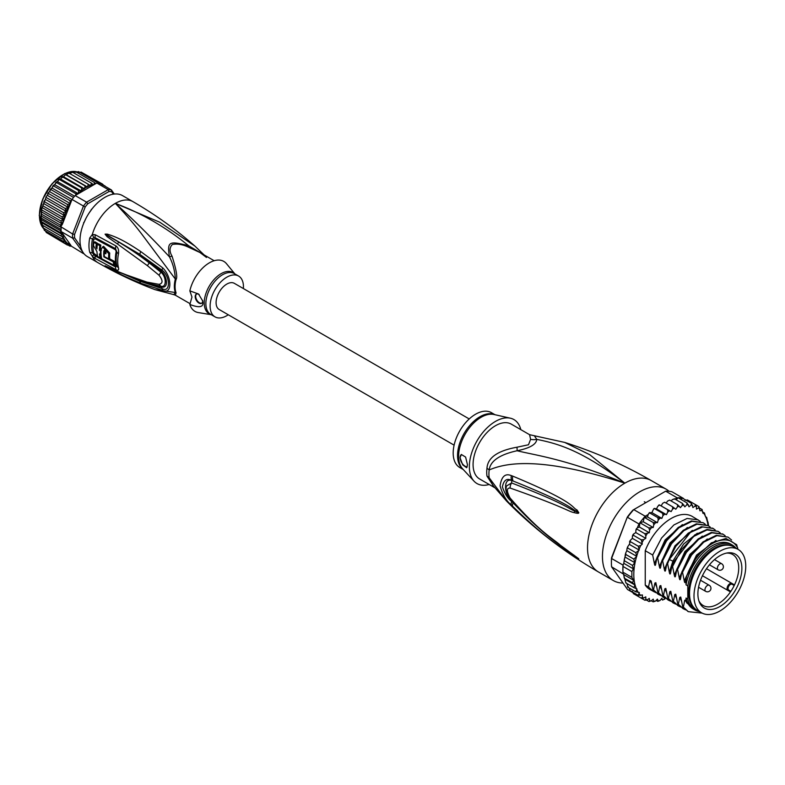 <?xml version="1.0" encoding="UTF-8"?>
<svg xmlns="http://www.w3.org/2000/svg" width="785" height="785" viewBox="0 0 785 785"><rect width="100%" height="100%" fill="white"/><g stroke="black" fill="none" stroke-linecap="round" stroke-linejoin="round"><path stroke-width="1.18" d="M745.75 566.191A36.591 21.126 120 0 0 738.175 549.441A36.591 21.126 120 0 0 711.024 558.164A36.591 21.126 120 0 0 694.097 593.401A36.591 21.126 120 0 0 693.999 596.06A36.591 21.126 120 0 0 701.584 612.81A36.591 21.126 120 0 0 728.725 604.087A36.591 21.126 120 0 0 745.652 568.85A36.591 21.126 120 0 0 745.75 566.191M701.584 612.81L697.1 610.23A36.591 21.126 -60 0 1 689.524 593.48A36.591 21.126 -60 0 1 689.622 590.82A36.591 21.126 -60 0 1 706.549 555.574A36.591 21.126 -60 0 1 733.69 546.851L738.175 549.441M735.417 590.104A31.096 17.947 120 0 0 736.722 587.72A31.096 17.947 120 0 0 727.724 552.885A31.096 17.947 120 0 0 704.331 572.147A31.096 17.947 120 0 0 703.036 574.532A31.096 17.947 120 0 0 699.337 602.046A31.096 17.947 120 0 0 735.417 590.104M728.745 590.104L730.855 591.321A29.467 17.015 120 0 0 732.621 588.485A29.467 17.015 120 0 0 733.847 586.228A29.467 17.015 120 0 0 734.191 585.532L732.091 584.315A3.346 1.933 120 0 0 728.823 586.12A3.346 1.933 120 0 0 728.608 590.016A3.346 1.933 120 0 0 728.745 590.104A0.706 0.579 119.8 0 1 727.901 590.428L702.438 575.729L729.962 591.615L730.855 591.321A29.467 17.015 -60 0 1 703.154 605.5A29.467 17.015 -60 0 1 698.915 600.868M726.488 553.101A29.467 17.015 -60 0 1 732.621 554.455A29.467 17.015 -60 0 1 734.191 585.532L734.004 584.609L731.944 583.422A4.043 2.335 120 0 0 727.989 585.61A4.043 2.335 120 0 0 727.734 590.32L727.734 590.32A4.043 2.335 120 0 0 727.901 590.428M486.975 468.36A14.071 6.82 6.9 0 1 489.173 469.95A32.126 18.546 120 0 0 488.918 474.395A32.126 18.546 120 0 0 489.173 477.79L492.725 485.199L506.6 501.105L489.173 477.79A14.071 9.243 -8.1 0 0 486.975 476.083A31.665 18.281 -60 0 1 486.72 472.747A31.665 18.281 -60 0 1 486.72 472.374A31.665 18.281 -60 0 1 486.975 468.36C487.583 457.753 497.582 450.708 516.962 447.214L528.491 444.771L530.601 439.345L529.581 434.694L564.68 442.416C594.726 451.905 623.575 464.622 651.226 480.557A52.772 30.468 120 0 0 624.84 483.167L589.849 454.77L564.68 442.416M494.599 487.622L479.645 478.987A31.665 18.281 120 0 1 473.08 464.494A31.665 18.281 -60 0 1 495.472 425.715A31.665 18.281 -60 0 1 511.31 424.145L529.581 434.694M623.005 583.049A52.772 30.468 -60 0 1 613.379 580.576A52.772 30.468 -60 0 1 602.448 556.418A52.772 30.468 120 0 1 625.488 503.313A52.772 30.468 120 0 1 666.151 489.173A52.772 30.468 120 0 1 669.056 491.263M506.6 501.105C533.741 528.59 564.356 552.218 598.455 571.961A52.772 30.468 -60 0 1 587.523 547.802A52.772 30.468 120 0 1 624.84 483.167C565.622 458.823 535.978 455.437 517.089 450.747C499.613 454.613 490.311 461.021 489.173 469.95C506.011 462.826 539.629 456.007 624.84 483.167C581.312 449.746 556.801 443.427 536.783 439.374L534.713 436.303M512.733 476.132C576.789 502.792 571.372 507.385 577.063 510.014L578.761 512.742C578.869 513.518 577.358 513.488 574.237 512.634C568.418 511.624 565.799 507.601 510.132 488.054C506.502 487.877 506.502 491.214 510.132 498.063C540.384 532.75 552.179 537.921 560.647 545.398L578.761 558.763L567.084 551.61C559.155 545.339 548.224 540.796 512.742 506.374L511.359 504.971C506.482 501.213 502.714 494.854 500.074 485.895C501.458 476.485 505.216 473.061 511.359 475.622L512.733 476.132A7.036 5.25 112.9 0 0 513.105 481.019C574.934 505.933 570.911 509.249 576.445 511.133L578.535 512.664L574.748 511.025C569.086 509.23 567.859 504.627 511.614 482.961L506.511 485.984C505.314 489.614 506.668 494.138 510.554 499.535L510.554 499.535C524.635 515.735 540.041 530.13 556.771 542.72L574.649 555.78A7.036 3.091 125.4 0 0 574.728 555.829L566.25 549.961C558.42 543.24 547.116 538.382 513.105 502.861L511.751 501.487C507.924 498.76 504.804 493.893 502.4 486.886C503.744 480.047 506.865 477.908 511.751 480.459L513.105 481.019L511.81 480.567C503.322 477.231 503.627 494.452 511.81 501.389L513.105 502.861A7.036 3.474 -44.8 0 0 512.742 506.374M511.359 475.622A7.036 5.279 112.9 0 0 511.751 480.459L511.614 482.961A7.036 5.564 -68 0 0 510.132 488.054M577.063 510.014A7.036 4.013 132.8 0 0 576.445 511.133L578.506 512.615A7.036 1.305 176.7 0 1 578.79 512.556M578.761 512.742L574.748 511.025A7.036 4.484 -71.8 0 0 574.237 512.634M510.132 498.063A7.036 3.375 139.7 0 0 510.554 499.535M574.218 555.28A7.036 3.091 125.4 0 0 574.649 555.78L575.817 556.614M578.761 558.763A7.036 6.28 147.2 0 1 578.535 558.596L575.621 556.467M578.79 558.812A7.036 6.947 -159.7 0 1 578.506 558.586L576.435 557.183A7.036 5.034 -59.7 0 0 577.044 557.988M511.359 504.971A7.036 3.464 -44.5 0 1 511.751 501.487L511.928 501.144M530.601 439.345A14.071 13.021 3.4 0 0 536.783 439.374C536.322 444.418 529.757 448.206 517.089 450.747A14.071 1.57 78.6 0 0 516.962 447.214M494.069 486.965L486.975 476.083M510.387 418.199L494.01 414.5A31.871 18.398 120 0 0 481.46 417.09A31.871 18.398 120 0 0 481.146 417.267A31.871 18.398 120 0 0 461.168 442.769A31.871 18.398 120 0 0 462.64 468.841L474.032 481.176A36.944 21.332 120 0 1 472.325 450.963A36.944 21.332 120 0 1 495.472 421.408A36.944 21.332 -60 0 1 510.387 418.199A36.944 21.332 -60 0 1 520.818 429.64M474.032 481.176A36.944 21.332 120 0 0 489.153 484.482M460.02 457.675L461.384 454.505L465.613 457.076L467.487 464.857L466.643 467.723L462.718 464.857L460.02 457.675M494.972 414.715L491.4 412.655A31.665 18.281 -60 0 0 475.573 414.225A31.665 18.281 120 0 0 454.888 442.132A31.665 18.281 120 0 0 459.735 467.497L463.307 469.558M461.482 454.456A7.036 4.062 -120 0 0 460.147 457.606A7.036 4.062 -120 0 0 467.222 466.898M714.026 549.461A34.128 19.703 -60 0 1 714.517 549.196M689.534 592.901A35.188 20.312 -60 0 1 689.524 592.332A35.188 20.312 -60 0 1 714.399 549.235L714.399 549.235A35.188 20.312 -60 0 1 714.899 548.96M699.396 611.554A37.474 21.637 -60 0 1 694.921 609.984A37.474 21.637 -60 0 1 687.788 599.063L686.041 598.062A37.474 21.637 -60 0 0 693.184 608.983L694.921 609.984M732.395 545.084A37.474 21.637 -60 0 0 713.653 546.939A37.474 21.637 -60 0 0 687.788 585.885L686.041 584.874A37.474 21.637 -60 0 1 711.916 545.938A37.474 21.637 -60 0 1 730.649 544.083L732.395 545.084A37.474 21.637 -60 0 1 735.987 548.175M737.792 549.215L736.703 544.731L725.997 538.49L711.367 542.837L696.884 556.555L686.796 575.837L685.433 581.901M737.792 548.175A40.114 23.157 120 0 0 711.916 543.779A40.114 23.157 120 0 0 686.796 575.837M666.436 514.666L656.486 508.915L657.81 506.256L659.645 505.049L671.116 511.604L667.613 509.701L667.76 511.997L666.436 514.666L662.648 513.321L662.933 515.657L661.843 518.375L657.801 517.619L658.252 519.955L657.408 522.673L653.179 522.506L653.787 524.812L653.198 527.491L648.832 527.903L649.627 530.15L649.303 532.75L644.858 533.721L645.829 535.89L645.78 538.353L643.671 539.619L641.316 539.864L642.307 544.083L640.746 545.467L638.264 546.213L639.255 550.128L635.762 552.669L636.753 556.379L633.838 559.126L634.81 562.678L632.543 565.465L633.348 568.85L631.886 571.578L631.886 577.367L633.505 580.243L632.543 582.725L634.967 585.021L633.838 587.563L636.969 589.025L635.762 591.802L639.353 592.489L638.264 595.373L642.424 594.952L642.365 597.042L641.316 598.199L643.671 598.023L645.78 596.855L645.829 599.259L644.858 600.24L647.213 599.868L649.303 598.386L649.627 600.613L648.832 601.477L651.158 600.908L653.198 599.141L653.787 601.143L653.179 601.86L655.436 601.133L657.408 599.112L658.252 600.849L657.801 601.398L659.999 600.525L661.843 598.288L662.648 600.103L665.356 598.229M633.838 587.563L625.88 582.97L626.43 583.039L625.88 582.97L622.937 572.196A54.185 31.282 -60 0 1 622.848 569.351A54.185 31.282 -60 0 1 622.937 566.407L631.886 571.578M623.015 565.102A54.185 31.282 120 0 0 622.937 566.407L623.398 564.121L623.015 565.102L611.574 558.498L611.554 557.713L627.293 517.138A52.772 30.468 -60 0 1 632.985 510.064L665.68 491.184A54.185 31.282 -60 0 1 671.901 491.744L683.342 498.347A54.185 31.282 120 0 0 682.45 498.151A54.185 31.282 120 0 0 678.112 497.768A54.185 31.282 120 0 0 677.121 497.798L674.933 499.064M632.563 592.4L627.539 589.496L611.574 566.79A54.185 31.282 -60 0 1 611.407 562.737A54.185 31.282 -60 0 1 611.574 558.498L627.293 517.138M611.407 562.737L611.407 561.589A52.772 30.468 -60 0 1 611.554 557.713M638.98 523.968L627.539 517.354A54.185 31.282 -60 0 1 633.76 509.622L645.201 516.226A54.185 31.282 120 0 0 644.22 517.335A54.185 31.282 120 0 0 639.883 522.731A54.185 31.282 120 0 0 638.98 523.968L637.253 527.942M665.68 491.184L677.121 497.798M611.574 566.79L623.555 574.159M622.937 566.407L622.937 572.196A54.185 31.282 120 0 0 623.015 573.403M683.725 498.897L683.342 498.347M708.57 525.862L707.972 521.956M651.481 512.605L649.843 513.017L650.039 512.517M649.509 512.595L648.214 514.489L645.201 516.226M648.214 514.489L647.458 516.922L644.22 517.335L653.179 522.506M657.408 522.673L647.458 516.922M653.198 527.491L643.249 521.75L639.883 522.731L648.832 527.903M644.22 517.335L643.249 521.75M649.303 532.75L639.353 527L637.479 527.844M639.883 522.731L639.353 527M636.9 529.129L635.879 530.14L636.9 529.129L644.858 533.721M645.78 538.353L635.83 532.603L633.721 533.869L633.358 535.262L633.721 533.869M635.879 530.14L635.83 532.603M635.84 532.053L635.565 532.76M633.358 535.262L632.357 536.459L633.358 535.262L641.316 539.864M632.357 536.459L632.357 538.333L630.11 540.61L629.501 542.023L630.306 541.621L630.11 540.61M642.307 544.083L632.357 538.333M639.255 550.128L629.305 544.388L630.306 541.621L638.264 546.213M629.305 544.388L627.637 546.821L626.999 548.676L627.794 548.077L627.637 546.821M627.794 548.077L635.762 552.669M636.753 556.379L626.803 550.628L626.999 548.676M626.803 550.628L625.723 552.993L625.88 554.524L633.838 559.126M634.81 562.678L624.919 556.967L625.88 554.524M633.348 568.85L623.781 563.316L624.919 556.967M624.585 560.863L632.543 565.465M623.781 563.316L624.399 558.93M622.937 572.196L631.886 577.367M706.402 517.236L705.48 516.697L704.479 512.997L702.967 513.341L701.976 509.426L701.486 510.397L699.916 510.819L698.925 506.6L698.562 507.934L696.452 509.102L696.403 506.688L695.382 504.559L695.019 506.08L692.919 507.561L691.408 503.322L691.075 505.04L689.024 506.806L687.061 502.94L686.787 504.824L684.824 506.845L682.44 503.401L682.234 505.422L680.389 507.659L677.592 504.696L677.494 506.835L675.787 509.259L672.627 506.806L672.637 509.043L671.116 511.604M695.392 504.559L699.013 506.659M699.837 508.199L702.202 509.622M701.486 510.397A52.772 30.468 120 0 1 702.967 512.134L704.479 512.997L703.88 513.429A52.772 30.468 120 0 1 705.48 516.324M707.697 522.074L706.686 517.393M664.738 599.112A52.772 30.468 120 0 1 662.933 599.74L661.088 599.2M659.999 600.525A52.772 30.468 120 0 1 658.252 600.849L657.801 601.398L656.123 600.427M655.436 601.133A52.772 30.468 120 0 1 653.787 601.143L653.179 601.86L651.305 600.78M649.116 601.575L646.614 600.191M644.946 600.289L636.89 595.648M661.166 505.864L662.687 503.293L664.669 502.214L672.627 506.806M667.613 509.701L659.645 505.049M656.486 508.915L654.788 508.454M652.031 512.281L653.679 508.906L654.68 508.729L662.648 513.321M661.843 518.375L651.893 512.625M648.852 513.233L649.843 513.017L657.801 517.619M671.195 500.997L672.284 499.672L674.472 498.799L674.03 499.348L674.472 498.799L682.44 503.401M666.151 503.067L667.544 501.095L669.634 500.094L677.592 504.696M638.264 595.373L630.09 590.605L629.364 588.112M627.519 586.974L628.353 586.699L627.794 587.209L626.989 583.608M655.769 592.626L650.009 589.535A42.223 24.374 -60 0 1 645.241 585.11L645.241 550.717A42.223 24.374 -60 0 1 692.223 516.412L700.259 521.328M627.794 587.209L635.762 591.802M634.967 585.021L625.027 579.281M623.987 576.563L624.281 578.153L632.543 582.725M633.505 580.243L623.81 574.64M641.316 598.199L633.358 593.607L632.416 591.301M676.16 499.77L678.112 497.768L687.061 502.94M680.978 499.427L682.45 498.151L691.408 503.322M685.069 500.339L687.424 499.957L695.382 504.559M645.241 585.11L648.528 587.003L649.892 580.301L651.177 581.047L652.875 589.515L653.503 589.878L654.886 583.049L655.877 582.676L657.85 592.39L658.478 592.754L659.861 585.914L660.852 585.551L662.825 595.256L663.453 595.629L664.836 588.789L665.827 588.426L667.799 598.131L668.428 598.494L669.811 591.664L670.802 591.301L672.774 601.006L673.402 601.369L674.786 594.539L675.777 594.176L677.749 603.881L678.377 604.244L679.761 597.405L680.752 597.042L682.724 606.746L683.352 607.119L684.736 600.28L685.737 599.917L686.041 601.379L686.041 598.062M687.788 585.885L687.788 599.063M686.041 584.874L686.041 578.319M685.491 581.587C685.109 583.186 684.697 582.941 684.245 580.871L682.528 572.245L691.487 555.152L703.802 542.131L716.911 535.694L728.058 537.097L731.571 540.031M728.058 537.097L716.273 535.331L703.095 541.827L690.761 554.926L681.9 571.872L682.528 572.245M681.9 571.872L680.458 579.026M680.516 578.712C680.134 580.311 679.722 580.066 679.27 577.995L677.553 569.37L686.414 552.414L698.748 539.324L711.926 532.819L723.083 534.232L725.134 535.694M722.769 534.055L711.318 532.446L698.238 538.863L685.864 551.933L676.925 569.007L677.553 569.37M676.925 569.007L675.483 576.151M675.542 575.837C675.159 577.436 674.747 577.201 674.295 575.12L672.578 566.495L681.527 549.421L693.901 536.351L706.971 529.944L718.108 531.357L720.159 532.819M718.108 531.357L707.02 529.443L694.646 534.977L673.579 562.021L671.95 566.132L672.578 566.495M671.95 566.132L670.508 573.276M670.567 572.962C670.184 574.561 669.772 574.326 669.32 572.245L667.603 563.62L669.242 559.519L690.3 532.475L702.673 526.941L713.133 528.482L715.184 529.944M712.819 528.305L701.368 526.706L688.249 533.152L675.865 546.262L666.965 563.257L667.603 563.62M666.965 563.257L665.533 570.41M665.592 570.096C665.209 571.696 664.797 571.451 664.345 569.38L662.628 560.755L671.518 543.75L683.902 530.64L697.021 524.194L708.158 525.607L710.209 527.078M707.834 525.43L696.364 523.84L683.225 530.307L670.949 543.308L661.99 560.382L662.628 560.755M661.99 560.382L660.558 567.535M660.607 567.221C660.234 568.821 659.822 568.576 659.371 566.505L657.653 557.88L666.602 540.806L678.888 527.805L692.017 521.328L703.183 522.741L705.234 524.203M703.183 522.741L691.418 520.955L678.24 527.441L665.876 540.571L657.016 557.517L657.653 557.88M657.016 557.517L655.583 564.66M655.632 564.346C655.259 565.946 654.837 565.71 654.396 563.63L652.678 555.005L661.529 538.068L673.903 524.939L687.081 518.453L698.208 519.866M645.241 550.717L652.678 555.005M682.724 606.746L688.023 611.476M672.774 601.006L678.063 605.735M686.041 601.379L686.767 602.919L696.678 610.828M677.749 603.881L683.029 608.601M702.104 613.105L688.327 611.662L683.352 607.119M680.654 606.991L678.377 605.922L673.402 601.369M685.629 609.866L683.352 608.787L678.377 604.244M675.679 604.116L673.402 603.047L668.428 598.494M667.799 598.131L673.088 602.86M670.704 601.241L668.428 600.172L663.453 595.629M662.825 595.256L668.113 599.985M665.729 598.376L663.453 597.297L658.478 592.754M657.85 592.39L663.148 597.12M652.875 589.515L658.164 594.245M660.744 595.501L658.478 594.431L653.503 589.878M653.503 591.556L648.528 587.003M697.502 611.113L684.736 600.28M681.537 601.163L679.761 597.405M676.562 598.288L674.786 594.539M684.245 580.871L696.511 555.113L715.969 540.433M679.27 577.995L689.917 554.387L707.285 538.981M674.295 575.12L684.942 551.512L702.31 536.106M671.587 595.413L669.811 591.664M669.32 572.245L672.961 560.981L683.647 544.015L697.325 533.231M666.612 592.538L664.836 588.789M661.637 589.672L659.861 585.914M656.662 586.797L654.886 583.049M664.345 569.38L674.992 545.771L692.35 530.366M659.371 566.505L670.017 542.896L687.375 527.491M651.687 583.922L649.97 580.351M654.396 563.63L665.042 540.021L682.401 524.615M731.463 545.85A36.414 21.028 120 0 0 714.399 548.234A36.414 21.028 120 0 0 690.928 579.301A36.414 21.028 120 0 0 695.117 608.797M689.544 592.449A34.128 19.703 -60 0 1 689.524 591.89M454.103 445.154L219.221 309.545A15.131 8.733 -60 0 1 216.091 302.617A15.131 8.733 -60 0 1 222.695 287.398A15.131 8.733 -60 0 1 234.352 283.346L469.224 418.945M83.789 253.467L72.612 238.169L61.161 231.555A35.188 20.312 -60 0 1 61.102 229.514L41.193 218.024L41.831 208.604L45.344 199.321L66.244 211.381L63.438 212.647L64.429 215.512L61.995 216.846L62.937 219.614L60.955 221.017L61.76 223.588L60.317 225.069L60.808 226.718L72.612 233.999L74.585 234.352A33.775 19.497 -60 0 0 74.585 237.835L72.612 238.169A35.188 20.312 -60 0 1 72.544 236.118A35.188 20.312 -60 0 1 72.612 233.999L83.455 206.053L85.192 206.995L74.585 234.352M41.114 221.919L40.781 217.308L41.831 208.604M62.937 219.614L42.154 207.613L43.087 205.935L42.89 204.689M44.343 200.646L43.734 202.226L44.529 201.735L63.438 212.647M85.202 185.966L84.437 188.812L81.738 187.968L81.365 191.04L78.549 190.539L78.392 193.679L94.288 184.495A33.775 19.497 120 0 0 93.974 184.544L94.504 182.542L75.596 171.621L75.34 172.258L75.596 171.621L73.074 172.484M70.483 245.077A33.775 19.497 120 0 0 70.748 245.185L70.385 244.665L69.836 246.107L71.327 246.156L83.455 253.594A35.188 20.312 120 0 0 83.966 253.683M114.286 194.042L111.391 189.921L111.637 191.726A33.775 19.497 120 0 0 109.027 191.501L108.271 189.636L86.576 202.167L87.802 203.757A33.775 19.497 120 0 0 85.192 206.995M111.391 189.921A35.188 20.312 120 0 0 108.271 189.636L96.82 183.033A35.188 20.312 -60 0 1 98.419 183.091A35.188 20.312 -60 0 1 99.95 183.317L111.391 189.921M75.134 195.553L86.576 202.167A35.188 20.312 120 0 0 83.455 206.053L72.014 199.439A35.188 20.312 -60 0 1 73.535 197.447A35.188 20.312 -60 0 1 75.134 195.553L78.392 193.679M74.585 237.835L80.619 246.431M113.354 194.16L111.637 191.726M109.027 191.501L87.802 203.757M83.681 223.274L85.957 218.348M88.734 213.54L91.865 209.104M61.102 229.514A35.188 20.312 -60 0 1 61.161 227.395M61.161 231.555L62.437 233.361A33.775 19.497 120 0 0 65.96 241.741L63.438 241.378L44.284 230.25M83.72 223.185L83.652 222.606M91.276 209.409L91.816 209.173M65.96 241.741L65.243 243.458L68.207 243.399L67.392 245.048L70.385 244.665L62.437 233.361M70.032 246.196L68.334 245.244M70.748 245.185L71.327 246.156M103.218 184.818L104.984 186.222M105.318 186.408L104.905 185.829M103.463 185.338L102.57 184.102L101.981 185.437M100.912 183.867L100.127 183.042L100.274 183.925M96.82 183.033L94.288 184.495M95.633 183.513L94.504 182.542M93.572 184.917L91.423 183.111L90.589 185.721L88.234 184.22L87.528 187.026L84.986 185.849L66.077 174.927L68.344 173.348L69.414 173.465M59.385 179.166L57.482 181.629L78.372 193.689L75.458 193.532L75.968 194.866M70.405 203.58L70.748 202.707A33.775 19.497 120 0 0 70.483 203.109L69.983 203.914L67.392 204.414L68.207 207.417L65.243 208.486L66.244 211.381M72.014 199.439L70.748 202.707M65.96 211.675A33.775 19.497 120 0 0 62.437 224.127L70.385 203.639M62.437 224.127L60.808 226.718M71.327 200.646L69.836 200.528L70.483 203.109M60.317 225.069L41.409 214.148M40.859 215.796L61.161 227.513M60.808 231.477L60.317 232.566L41.409 221.645L41.036 217.779M40.859 219.368L61.142 231.075M41.242 222.39L41.409 221.645L41.242 222.39L61.76 234.234L60.955 235.883L42.047 224.971L41.242 222.39M60.317 232.566L61.76 234.234M44.529 230.456L45.059 229.681L44.529 230.456L42.047 224.971L62.937 237.158L61.995 238.836L42.802 227.679M60.955 235.883L62.937 237.158M61.995 238.836L64.429 239.66L63.438 241.378M43.538 203.452L64.429 215.512M61.995 216.846L43.087 205.935M60.955 221.017L42.047 210.095M41.242 211.744L61.76 223.588M83.926 222.695L85.742 218.77M88.999 213.127L91.492 209.595M67.392 245.048L47.846 233.41M102.57 184.102L82.719 172.994M78.628 172.553L81.218 172.121L100.127 183.042M75.949 172.249L78.52 171.601L78.068 172.445L78.52 171.601L98.419 183.091M69.777 173.563L72.514 172.19L91.423 183.111M88.234 184.22L69.325 173.299M66.627 174.957L87.528 187.026M84.437 188.812L63.536 176.743L65.008 175.075L66.303 174.829M81.738 187.968L62.829 177.047L63.536 176.743M81.365 191.04L60.474 178.98L63.183 176.684M78.549 190.539L59.64 179.628L60.474 178.98M58.532 179.922L60.092 178.99M75.458 193.532L56.559 182.611L57.482 181.629M74.595 196.171L54.626 184.642L57.089 181.708M73.535 197.447L53.635 185.957L54.626 184.642M71.975 199.537L51.947 187.968L54.214 184.799M69.836 200.528L50.927 189.607L51.947 187.968M70.385 203.619L49.494 191.56L51.535 188.194M67.392 204.414L48.484 193.502L48.336 192.58L47.61 193.826L49.494 191.56M68.207 207.417L47.316 195.347L48.484 193.502M65.243 208.486L46.335 197.565L46.168 196.564L47.316 195.347M45.344 199.321L46.168 196.564M65.243 243.458L46.335 232.537L45.451 230.996M228.268 314.765A23.57 13.61 -60 0 1 215.002 316.855A23.57 13.61 -60 0 1 210.125 306.072A23.57 13.61 -60 0 1 220.408 282.345A23.57 13.61 -60 0 1 238.571 276.026A23.57 13.61 -60 0 1 243.458 286.819A23.57 13.61 -60 0 1 243.389 288.566M113.305 261.876L114.316 261.297A32.911 18.997 120 0 0 114.914 264.633L113.884 265.222A34.314 19.811 -60 0 1 113.305 261.876L103.855 256.881A34.883 20.135 -60 0 1 103.826 251.043C104.699 249.777 105.425 250.17 105.985 252.201A34.775 20.076 120 0 0 105.887 253.81L104.297 252.947A34.854 20.125 120 0 0 104.366 256.587L108.713 258.903A34.628 19.988 -60 0 1 108.732 253.663L102.609 246.932L103.63 246.343L109.733 253.084A33.215 19.174 120 0 0 109.714 258.324L108.713 258.903M104.219 250.307L103.826 251.043L104.827 250.464A33.47 19.331 120 0 0 104.709 252.711M113.884 265.222L101.697 258.756A34.991 20.204 120 0 1 101.108 249.561L102.609 246.932M100.068 257.863A35.05 20.233 -60 0 1 99.45 253.908L100.519 254.497A35.011 20.214 -60 0 1 100.451 250.857L99.381 250.268A35.05 20.233 -60 0 1 99.823 245.705L97.389 244.351A35.109 20.273 120 0 0 96.947 248.914L95.956 247.079A35.129 20.282 -60 0 1 96.329 243.762L93.915 242.398A35.168 20.302 120 0 0 93.543 245.715L96.967 251.671A35.109 20.273 120 0 0 97.634 256.509L100.068 257.863L101.088 257.274A33.637 19.419 120 0 1 100.568 254.468M201.804 303.147A5.279 3.052 60 0 1 197.83 301.44A5.279 3.052 60 0 1 195.691 296.298A5.279 3.052 60 0 1 196.544 294.051M114.316 261.297L109.194 258.628M104.366 256.587L103.855 256.881M104.297 252.947L105.946 252.731M101.039 254.193L100.519 254.497M101.039 250.523L100.451 250.857M101.451 250.287L100.382 249.699L99.381 250.268M97.389 244.351L98.41 243.772L100.843 245.116A33.637 19.419 120 0 0 100.382 249.699M100.843 245.116L99.823 245.705M97.055 247.196L96.957 246.5A33.726 19.468 120 0 1 97.35 243.173L96.329 243.762M93.915 242.398L94.926 241.809L97.35 243.173M199.213 294.611A5.279 3.052 -120 0 0 196.289 294.169A5.279 3.052 -120 0 0 195.19 296.593A5.279 3.052 -120 0 0 197.496 301.901A5.279 3.052 -120 0 0 201.568 303.314A5.279 3.052 -120 0 0 202.658 300.9A5.279 3.052 -120 0 0 202.638 300.459M234.862 273.887L226.531 263.74A28.849 16.662 120 0 0 206.533 264.702A28.849 16.662 120 0 0 189.842 290.872L198.526 293.992L202.775 301.126L202.903 302.5C203.325 307.327 198.978 307.985 189.842 304.462A28.849 16.662 120 0 0 198.34 312.577L211.293 314.716M97.556 256.204L93.778 253.241A33.775 19.497 -60 0 1 93.778 239.454L94.975 238.699L115.513 249.797L116.17 251.553A32.813 18.948 120 0 0 116.17 265.379L115.513 265.84L114.08 265.114M101.628 258.471L100.294 257.735M189.842 304.462L191.972 297.073L189.842 290.872M203.099 254.33L188.606 245.725C168.696 240.671 167.136 241.564 169.423 256.803C172.906 263.397 174.878 270.825 175.34 279.058L142.35 234.901C135.089 225.216 126.081 214.707 115.336 203.374C141.555 213.167 165.978 227.287 188.606 245.725L188.037 246.981L199.979 252.535L214.177 260.728M204.149 254.939L194.896 246.088L159.836 222.253L115.336 203.374C132.302 218.515 150.327 236.324 169.423 256.803L172.052 256.204C169.275 251.435 169.383 247.53 172.376 244.488C177.292 243.576 182.512 244.41 188.037 246.981M112.569 269.383L117.76 271.796M105.19 265.84L139.661 281.138L161.926 288.507L161.504 286.947L149.317 284.219L139.661 281.138L140.672 283.208C124.913 276.654 113.756 271.306 107.192 267.165M117.485 244.007L147.413 265.673L149.209 262.877C139.387 255.4 133.048 250.807 118.653 242.055L117.485 244.007L107.113 236.717L105.062 234.156L118.653 242.055L106.966 234.95L139.74 254.281L161.926 270.06L161.504 271.247C167.136 276.202 168.981 288.949 161.504 286.947L160.886 286.221C166.911 288.066 166.4 276.408 160.886 272.209L159.002 275.201C163.035 280.402 163.035 283.454 159.002 284.347L146.913 282.1L118.358 272.071M105.062 234.156L107.143 234.087C115.081 236.54 123.029 239.68 140.75 251.563L162.76 267.901L161.926 270.06C170.59 276.33 170.59 293.668 161.926 288.507L162.76 290.411L140.672 283.208M149.827 261.798L149.209 262.877L160.886 272.209L161.504 271.247L139.74 254.281L140.75 251.563M105.19 234.234L106.966 234.95L107.143 234.087M159.002 284.347L160.886 286.221L148.699 283.493L149.317 284.219M116.17 265.379A2.463 1.737 165.1 0 1 116.268 265.438L116.945 266.203L115.523 266.949L94.995 255.851L92.444 252.937L93.778 253.241M93.778 239.454L92.444 238.964L93.65 237.423L94.995 237.57L115.523 248.668L116.945 252.221L116.17 251.553M93.65 237.423L92.306 234.519L89.745 237.963L92.444 238.964A34.246 19.772 120 0 0 92.444 252.937L89.745 252.319L92.306 256.263L95.171 258.481L115.729 269.559C118.084 270.776 119.006 270.217 118.525 267.871A33.951 19.596 -60 0 1 118.525 253.565C118.957 249.787 118.025 247.196 115.729 245.803L95.181 234.725L92.306 234.519A35.188 20.312 -60 0 1 115.336 203.374A35.188 20.312 -60 0 1 132.93 201.627L122.48 195.593A35.188 20.312 120 0 0 104.886 197.339A35.188 20.312 120 0 0 81.905 228.337A35.188 20.312 120 0 0 87.292 256.538L97.742 262.563A35.188 20.312 -60 0 1 92.306 256.263L93.65 254.811M172.052 256.204C176.301 269.559 177.636 277.301 176.075 279.431A4.926 1.737 14.6 0 0 175.34 279.058A24.718 14.267 120 0 0 174.349 285.995A24.718 14.267 120 0 0 175.34 292.491A4.926 3.631 159.6 0 1 176.075 292.815L175.359 295.189L190.137 303.726M117.2 271.257L105.053 265.772M162.76 267.901C172.16 276.899 172.219 295.042 162.76 290.411M147.413 265.673L159.002 275.201M173.809 294.65L155.057 289.665L175.34 292.491L173.809 294.65L175.359 295.189M97.742 262.563C116.18 273.2 135.285 282.237 155.057 289.665L154.782 289.557M732.091 584.315A0.706 0.579 -59.8 0 0 731.944 583.422L706.49 568.723M731.944 583.422L734.004 584.609M704.95 589.741A3.523 2.031 120 0 0 705.676 591.35A3.523 3.523 0 0 0 710.955 588.308A3.523 3.523 0 0 0 709.198 585.257A3.523 2.031 120 0 0 706.49 586.209A3.523 2.031 120 0 0 704.95 589.741M721.631 563.718A3.523 2.031 120 0 0 719.874 563.895A3.523 2.031 120 0 0 717.578 566.986A3.523 2.031 120 0 0 718.118 569.812A3.523 3.523 0 0 0 723.397 566.76A3.523 3.523 0 0 0 721.631 563.718L714.517 559.607M494.776 414.666A31.665 18.281 120 0 0 480.243 416.56A31.665 18.281 120 0 0 479.939 416.747A31.665 18.281 120 0 0 459.519 443.77A31.665 18.281 120 0 0 463.17 469.41M636.527 556.771A52.772 30.468 120 0 0 633.799 574.728A52.772 30.468 120 0 0 636.38 588.779M674.472 508.121A52.772 30.468 120 0 0 672.637 509.043M679.3 506.207A52.772 30.468 120 0 0 677.494 506.835M683.98 505.098A52.772 30.468 120 0 0 682.234 505.422M688.435 504.804A52.772 30.468 120 0 0 686.787 504.824M692.606 505.344A52.772 30.468 120 0 0 691.075 505.04M696.403 506.688A52.772 30.468 120 0 0 695.019 506.08M699.916 508.945A52.772 30.468 120 0 0 698.562 507.934M669.595 510.799A52.772 30.468 120 0 0 667.76 511.997M664.738 514.195A52.772 30.468 120 0 0 662.933 515.657M659.999 518.267A52.772 30.468 120 0 0 658.252 519.955M655.436 522.918A52.772 30.468 120 0 0 653.787 524.812M651.158 528.089A52.772 30.468 120 0 0 649.627 530.15M647.213 533.692A52.772 30.468 120 0 0 645.829 535.89M643.671 539.619A52.772 30.468 120 0 0 642.307 542.209M640.746 545.467A52.772 30.468 120 0 0 639.255 548.921M638.352 551.256A52.772 30.468 120 0 0 636.753 556.006M708.06 525.548A52.772 30.468 120 0 0 705.705 516.834M649.627 600.613A52.772 30.468 120 0 0 651.158 600.908M645.829 599.259A52.772 30.468 120 0 0 647.213 599.868M642.365 597.042A52.772 30.468 120 0 0 643.671 598.023M639.314 593.882A52.772 30.468 120 0 0 640.697 595.501M636.91 589.947A52.772 30.468 120 0 0 638.303 592.439M674.207 561.697L669.242 559.519M39.456 215.002A32.725 18.889 -60 0 1 62.839 174.79M42.743 227.571A33.421 19.301 -60 0 1 39.456 215.718A33.421 19.301 -60 0 1 39.456 215.581A33.421 19.301 -60 0 1 51.378 184.995A33.421 19.301 -60 0 1 75.115 171.493M75.419 171.532A33.421 19.301 -60 0 1 76.724 171.768L64.723 173.563L52.144 183.631L42.733 199.056L39.25 215.433L43.656 228.72M43.646 228.68A33.421 19.301 -60 0 1 42.93 227.817M87.204 186.899A33.775 19.497 120 0 0 85.997 187.556A33.775 19.497 120 0 0 84.751 188.312M68.246 243.86A33.775 19.497 120 0 0 69.983 244.861M93.337 184.661A33.775 19.497 120 0 0 90.972 185.299M90.304 185.525A33.775 19.497 120 0 0 87.881 186.565M84.083 188.753A33.775 19.497 120 0 0 81.65 190.529M80.992 191.059A33.775 19.497 120 0 0 78.618 193.159M69.983 203.914A33.775 19.497 120 0 0 68.246 206.916M66.244 242.074A33.775 19.497 120 0 0 67.804 243.536M67.804 207.75A33.775 19.497 120 0 0 66.244 211.018M238.571 276.026L234.332 273.582A23.57 13.61 120 0 0 216.169 279.892A23.57 13.61 120 0 0 205.876 303.618A23.57 13.61 120 0 0 205.876 303.844A23.57 13.61 120 0 0 210.753 314.412L215.002 316.855M211.204 314.667A23.874 13.777 -60 0 1 204.237 303.138A23.874 13.777 -60 0 1 204.237 302.912A23.874 13.777 -60 0 1 215.904 277.635A23.874 13.777 -60 0 1 234.774 273.837M109.733 253.084L108.732 253.663M95.956 247.079L96.957 246.5M95.171 258.481L94.975 254.742M115.729 269.559L115.513 265.84M118.525 267.871A4.926 3.483 -14.9 0 1 118.29 267.744L116.945 266.203A33.196 19.164 -60 0 1 116.945 252.221A4.926 2.012 11.5 0 0 118.29 253.437A4.926 2.012 -168.5 0 0 118.525 253.565M115.729 245.803L115.513 249.797M95.181 234.725L94.975 238.699M89.745 252.319A35.188 20.312 -60 0 1 89.745 237.963M176.075 279.431A24.629 14.218 120 0 0 175.084 286.339A24.629 14.218 120 0 0 175.084 286.702A24.629 14.218 120 0 0 176.075 292.815M146.913 282.1L148.493 283.444L154.527 284.975M644.299 501.743L645.849 502.635M698.552 587.239L705.676 591.35M709.444 564.808L718.118 569.812M700.524 580.252L709.198 585.257M651.226 480.557L666.151 489.173M598.455 571.961L613.379 580.576M659.233 504.853L658.654 505.226M654.307 508.395L653.679 508.906M723.083 534.232L722.455 533.859M713.133 528.482L712.505 528.119M708.158 525.607L707.52 525.243M688.327 611.662L687.699 611.299M678.377 605.922L677.749 605.549M683.352 608.787L682.724 608.424M673.402 603.047L672.765 602.684M668.428 600.172L667.79 599.809M663.453 597.297L662.815 596.934M658.478 594.431L657.84 594.059M636.655 528.403L636.076 529.326M633.112 534.448L632.543 535.537M625.105 555.486L625.723 552.993M68.344 173.348L68.933 173.102M65.724 174.662L65.008 175.075M62.525 176.694L61.721 177.282M56.353 182.032L55.48 182.954M53.468 185.26L52.615 186.32M50.78 188.802L49.975 189.97M41.742 224.824L41.448 223.686M148.493 283.444L114.208 270.158M206.494 257.451L199.979 252.535M194.896 246.088C175.82 229.308 155.165 214.482 132.93 201.627"/></g></svg>
